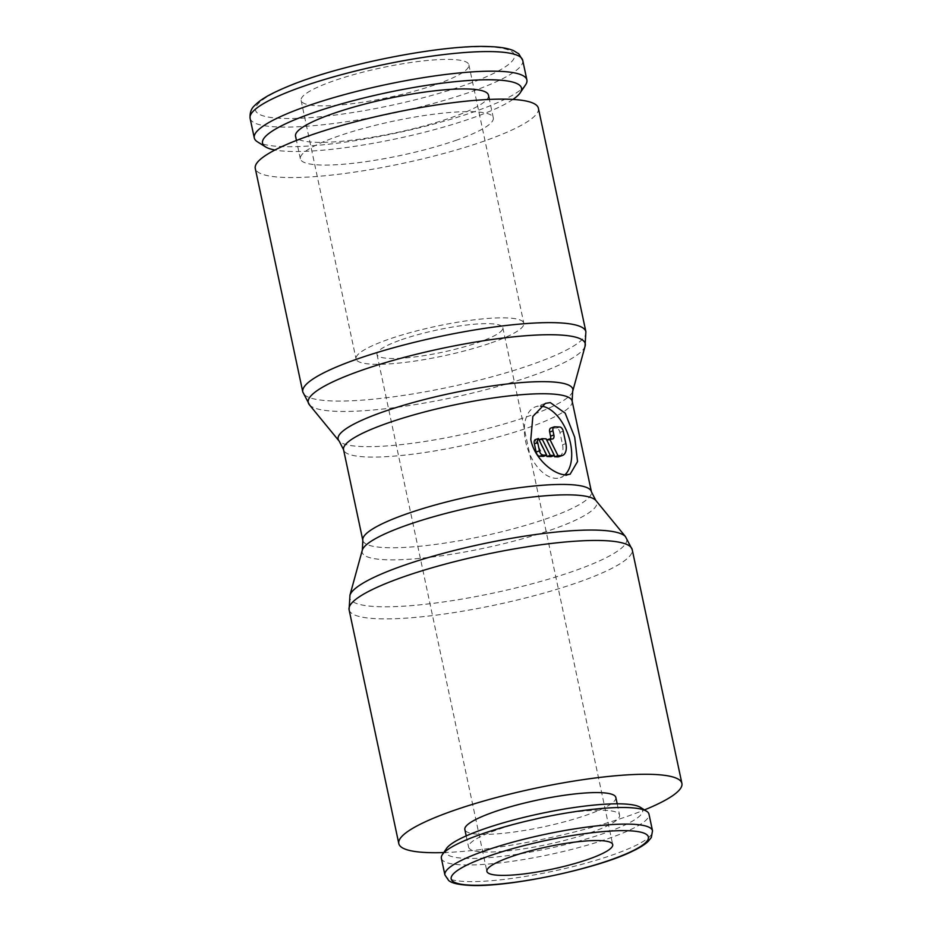 <?xml version="1.0" encoding="UTF-8"?>
<svg xmlns="http://www.w3.org/2000/svg" width="932" height="932" viewBox="0 0 932 932"><rect width="100%" height="100%" fill="white"/><g stroke="black" fill="none" stroke-linecap="round" stroke-linejoin="round"><path stroke-width="0.7" stroke-dasharray="4.66 3.5" d="M538.393 108.263A144.716 25.723 -12 0 1 483.289 141.396A144.716 25.723 -12 0 1 336.72 174.494A144.716 25.723 -12 0 1 255.275 168.436M585.121 346.028A141.582 25.164 -12 0 1 585.016 346.389A141.582 25.164 -12 0 1 531.31 376.074A141.582 25.164 -12 0 1 336.941 411.35A141.582 25.164 -12 0 1 309.541 404.942A141.582 25.164 -12 0 1 309.296 404.663M572.632 391.533A119.972 21.32 -12 0 1 527.128 416.686A119.972 21.32 -12 0 1 362.432 446.579A119.972 21.32 -12 0 1 339.213 441.151M443.748 852.57A144.716 25.723 168 0 0 626.793 816.537A144.716 25.723 168 0 0 644.478 809.896M349.966 595.14A141.582 25.164 168 0 0 349.861 595.49A141.582 25.164 168 0 0 378.462 606.685A141.582 25.164 168 0 0 572.831 571.409A141.582 25.164 168 0 0 625.687 536.855A141.582 25.164 168 0 0 625.442 536.587M362.257 550.288A119.972 21.32 168 0 0 386.489 559.771A119.972 21.32 168 0 0 551.196 529.877A119.972 21.32 168 0 0 595.979 500.612M441.372 858.302A106.12 18.861 168 0 0 501.09 862.752A106.12 18.861 168 0 0 608.573 838.474A106.12 18.861 168 0 0 648.987 814.184M446.428 848.586A100.819 17.918 168 0 0 494.275 857.172A100.819 17.918 168 0 0 604.32 833.255A100.819 17.918 168 0 0 640.412 807.357M615.831 797.442A77.181 13.712 -12 0 1 586.449 815.116A77.181 13.712 -12 0 1 508.278 832.765A77.181 13.712 -12 0 1 464.847 829.538M590.201 832.765A77.181 13.712 168 0 0 619.582 815.092A77.181 13.712 168 0 0 576.151 811.854A77.181 13.712 168 0 0 497.979 829.515A77.181 13.712 168 0 0 468.598 847.188A77.181 13.712 168 0 0 512.029 850.415A77.181 13.712 168 0 0 590.201 832.765M436.223 84.428A85.756 15.238 168 0 0 468.878 64.797A85.756 15.238 168 0 0 420.612 61.209A85.756 15.238 168 0 0 333.761 80.828A85.756 15.238 168 0 0 301.106 100.458A85.756 15.238 168 0 0 318.488 105.794A85.756 15.238 168 0 0 436.223 84.428M491.152 342.883A85.756 15.238 168 0 0 523.807 323.241A85.756 15.238 168 0 0 475.553 319.653A85.756 15.238 168 0 0 388.691 339.271A85.756 15.238 168 0 0 356.036 358.902A85.756 15.238 168 0 0 404.302 362.49A85.756 15.238 168 0 0 491.152 342.883M401.506 339.714A64.32 11.429 -12 0 1 466.641 325.012A64.32 11.429 -12 0 1 502.837 327.703A64.32 11.429 -12 0 1 478.349 342.428A64.32 11.429 -12 0 1 413.202 357.142A64.32 11.429 -12 0 1 377.017 354.451A64.32 11.429 -12 0 1 401.506 339.714M564.967 474.796A37.525 21.413 -109.2 0 1 560.365 477.627A37.525 21.413 -109.2 0 1 555.693 478.314A37.525 21.413 -109.2 0 1 526.58 445.345A37.525 21.413 -109.2 0 1 535.679 406.771A37.525 21.413 -109.2 0 1 540.35 406.084A37.525 21.413 -109.2 0 1 540.548 406.096M550.824 428.056A4.287 2.447 -109.2 0 1 551.36 427.974L556.474 428.161A4.287 2.447 -109.2 0 1 559.922 432.378L562.544 444.762A12.862 7.34 -109.2 0 1 559.095 456.633M525.578 84.824A139.357 24.768 -12 0 1 473.829 111.875A139.357 24.768 -12 0 1 257.442 141.815M512.938 99.433A132.391 23.533 -12 0 1 471.091 118.434A132.391 23.533 -12 0 1 274.94 150.017M455.748 140.429A98.617 17.533 168 0 0 493.296 117.84A98.617 17.533 168 0 0 437.807 113.716A98.617 17.533 168 0 0 337.92 136.27A98.617 17.533 168 0 0 300.372 158.848A98.617 17.533 168 0 0 355.861 162.984A98.617 17.533 168 0 0 455.748 140.429M488.473 95.146A98.617 17.533 -12 0 1 450.925 117.723A98.617 17.533 -12 0 1 351.038 140.278A98.617 17.533 -12 0 1 295.537 136.154M554.051 455.62L546.7 439.962M546.338 440.09L548.866 440.184A4.287 2.447 70.8 0 0 549.402 440.102A4.287 2.447 70.8 0 0 550.451 438.96M546.362 455.34L538.649 439.822L542.808 439.962L546.129 438.809M542.808 439.962L551.092 456.645M535.119 439.694L543.403 456.377M585.89 331.757A144.716 25.723 -12 0 1 530.786 364.89A144.716 25.723 -12 0 1 332.13 400.946A144.716 25.723 -12 0 1 302.784 391.941M572.143 401.121A116.85 20.772 -12 0 1 527.652 427.87A116.85 20.772 -12 0 1 367.243 456.983A116.85 20.772 -12 0 1 343.558 449.702M362.839 540.409A116.85 20.772 168 0 0 386.524 547.678A116.85 20.772 168 0 0 546.933 518.565A116.85 20.772 168 0 0 591.424 491.816M349.092 609.761A144.716 25.723 168 0 0 378.427 618.778A144.716 25.723 168 0 0 577.094 582.721A144.716 25.723 168 0 0 632.199 549.589M444.902 874.915A106.12 18.861 168 0 0 466.419 881.532A106.12 18.861 168 0 0 612.103 855.087A106.12 18.861 168 0 0 652.517 830.796M551.36 427.974L554.68 426.821M522.724 60.359A139.357 24.768 -12 0 1 469.67 92.268A139.357 24.768 -12 0 1 278.353 126.985A139.357 24.768 -12 0 1 250.102 118.306M487.646 46.856A132.391 23.533 -12 0 1 464.078 85.418A132.391 23.533 -12 0 1 282.338 118.399A132.391 23.533 -12 0 1 305.906 79.837A132.391 23.533 -12 0 1 487.646 46.856M548.866 440.184L552.187 439.019M556.474 428.161L559.806 427.007M559.922 432.378L563.243 431.225M562.544 444.762L565.875 443.597M617.194 803.815L619.582 815.092M468.878 64.797L523.807 323.241M502.837 327.703L612.708 844.59M570.128 474.225L560.365 477.627M493.296 117.84L489.393 99.433M300.372 158.848L296.458 140.441M549.402 440.102L552.723 438.949M545.43 403.37L535.679 406.771M377.017 354.451L486.877 871.338M301.106 100.458L356.036 358.902M466.198 835.911L468.598 847.188"/><path stroke-width="1.4" d="M309.541 404.942L302.784 391.941L255.275 168.436A144.716 25.723 -12 0 1 310.379 135.303A144.716 25.723 -12 0 1 456.96 102.194A144.716 25.723 -12 0 1 538.393 108.263L585.89 331.757L585.016 346.389M339.003 440.906L309.296 404.663A141.582 25.164 -12 0 1 362.152 370.12A141.582 25.164 -12 0 1 556.52 334.844A141.582 25.164 -12 0 1 585.121 346.028L572.726 391.23A119.972 21.32 -12 0 1 572.632 391.533L572.143 401.121A116.85 20.772 -12 0 0 548.459 393.84A116.85 20.772 -12 0 0 388.05 422.953A116.85 20.772 -12 0 0 343.558 449.702L339.213 441.151A119.972 21.32 -12 0 1 339.003 440.906A119.972 21.32 -12 0 1 383.786 411.641A119.972 21.32 -12 0 1 548.494 381.747A119.972 21.32 -12 0 1 572.726 391.23M530.786 439.601L532.859 416.441L545.43 403.37L550.323 402.612L565.165 413.144L574.718 437.271L577.537 461.561L570.128 474.225L565.677 474.842C553.876 474.772 534.56 459.022 530.786 439.601M644.478 809.896A144.716 25.723 168 0 0 681.898 783.404A144.716 25.723 168 0 0 600.464 777.346A144.716 25.723 168 0 0 453.896 810.444A144.716 25.723 168 0 0 398.791 843.577A144.716 25.723 168 0 0 443.748 852.57M349.092 609.761A144.716 25.723 168 0 1 404.185 576.628A144.716 25.723 168 0 1 602.853 540.572A144.716 25.723 168 0 1 632.199 549.589L625.442 536.587A141.582 25.164 168 0 0 598.041 530.168A141.582 25.164 168 0 0 403.673 565.444A141.582 25.164 168 0 0 349.966 595.14L349.092 609.761L398.791 843.577M625.57 536.727L595.979 500.612A119.972 21.32 168 0 0 595.769 500.379A119.972 21.32 168 0 0 572.551 494.939A119.972 21.32 168 0 0 407.855 524.832A119.972 21.32 168 0 0 362.35 549.997A119.972 21.32 168 0 0 362.257 550.288L349.908 595.327M652.517 830.796L648.987 814.184A106.12 18.861 168 0 0 646.563 811.213A106.12 18.861 168 0 0 481.786 834.012A106.12 18.861 168 0 0 442.374 854.609A106.12 18.861 168 0 0 441.372 858.302L444.902 874.915L448.676 880.519C450.156 881.719 453.989 884.584 470.345 885.4C508.988 887.45 597.249 868.822 632.607 851.161C639.527 847.875 644.699 844.637 648.113 841.456L651.317 837.507L652.517 830.796A106.12 18.861 168 0 0 630.999 824.179A106.12 18.861 168 0 0 485.316 850.625A106.12 18.861 168 0 0 444.902 874.915M646.563 811.213L640.412 807.357A100.819 17.918 168 0 0 483.859 829.014A100.819 17.918 168 0 0 446.428 848.586L442.374 854.609M466.198 835.911L464.847 829.538A77.181 13.712 -12 0 1 494.24 811.865A77.181 13.712 -12 0 1 572.399 794.215A77.181 13.712 -12 0 1 615.831 797.442L617.194 803.815M511.377 856.613A64.32 11.429 -12 0 1 576.512 841.899A64.32 11.429 -12 0 1 612.708 844.59A64.32 11.429 -12 0 1 588.22 859.316A64.32 11.429 -12 0 1 523.073 874.03A64.32 11.429 -12 0 1 486.877 871.338A64.32 11.429 -12 0 1 511.377 856.613M540.548 406.096A37.525 21.413 -109.2 0 1 568.101 434.766A37.525 21.413 -109.2 0 1 564.967 474.796M542.89 455.084A4.287 2.447 -109.2 0 1 539.453 450.867L537.694 442.607A4.287 2.447 -109.2 0 1 538.451 438.541L546.735 455.212L542.89 455.084L539.57 456.237A4.287 2.447 -109.2 0 1 536.121 452.02L534.374 443.772L537.694 442.607M550.451 438.96A4.287 2.447 70.8 0 0 550.544 436.141L549.67 432.017A4.287 2.447 -109.2 0 1 550.824 428.056L554.144 426.903A4.287 2.447 -109.2 0 1 554.68 426.821L559.806 427.007A4.287 2.447 -109.2 0 1 563.243 431.225L565.875 443.597A12.862 7.34 -109.2 0 1 562.427 455.48A12.862 7.34 -109.2 0 1 560.819 455.713L557.953 455.608L549.659 438.937L552.187 439.019A4.287 2.447 70.8 0 0 552.723 438.949A4.287 2.447 70.8 0 0 553.876 434.988L552.991 430.864A4.287 2.447 -109.2 0 1 554.144 426.903M274.94 150.017A132.391 23.533 -12 0 1 265.527 146.872L257.442 141.815A139.357 24.768 -12 0 1 254.273 137.913A139.357 24.768 -12 0 1 307.339 106.003A139.357 24.768 -12 0 1 448.478 74.129A139.357 24.768 -12 0 1 526.895 79.966A139.357 24.768 -12 0 1 525.578 84.824L520.254 92.734A132.391 23.533 -12 0 1 512.938 99.433M265.527 146.872A132.391 23.533 -12 0 1 312.919 112.865A132.391 23.533 -12 0 1 457.426 81.445A132.391 23.533 -12 0 1 520.254 92.734M296.458 140.441L295.537 136.154A98.617 17.533 -12 0 1 333.097 113.576A98.617 17.533 -12 0 1 432.984 91.01A98.617 17.533 -12 0 1 488.473 95.146L489.393 99.433M562.427 455.48L559.095 456.633A12.862 7.34 -109.2 0 1 557.499 456.866L554.622 456.773L557.953 455.608M546.7 439.962L549.659 438.937M554.622 456.773L554.051 455.62M541.981 438.657L546.129 438.809L554.412 455.492L550.264 455.34L541.981 438.657L539.022 439.694M550.264 455.34L546.944 456.505L551.092 456.645L554.412 455.492M546.944 456.505L546.362 455.34M534.374 443.772A4.287 2.447 -109.2 0 1 535.119 439.694L538.451 438.541M539.57 456.237L543.403 456.377L546.735 455.212M302.784 391.941A144.716 25.723 -12 0 1 357.888 358.797A144.716 25.723 -12 0 1 556.555 322.74A144.716 25.723 -12 0 1 585.89 331.757M572.143 401.121L591.424 491.816A116.85 20.772 168 0 0 567.739 484.535A116.85 20.772 168 0 0 407.331 513.649A116.85 20.772 168 0 0 362.839 540.409L343.558 449.702M627.97 830.727A100.819 17.918 168 0 0 489.568 855.844A100.819 17.918 168 0 0 471.615 885.202A100.819 17.918 168 0 0 610.017 860.085A100.819 17.918 168 0 0 627.97 830.727M536.121 452.02L539.453 450.867M549.67 432.017L552.991 430.864M494.473 51.679A139.357 24.768 -12 0 1 522.724 60.359L518.786 53.823L513.381 50.549C507.637 48.219 499.61 46.903 489.323 46.6C443.317 44.305 343.197 63.877 290.784 85.255C268.824 94.237 260.471 99.631 254.657 105.537C251.244 108.462 249.729 112.714 250.102 118.306A139.357 24.768 -12 0 1 303.168 86.396A139.357 24.768 -12 0 1 494.473 51.679M557.499 456.866L560.819 455.713M550.544 436.141L553.876 434.988M632.199 549.589L681.898 783.404M362.35 549.997L362.839 540.409M526.895 79.966L522.724 60.359M254.273 137.913L250.102 118.306M591.424 491.816L595.769 500.379"/></g></svg>
